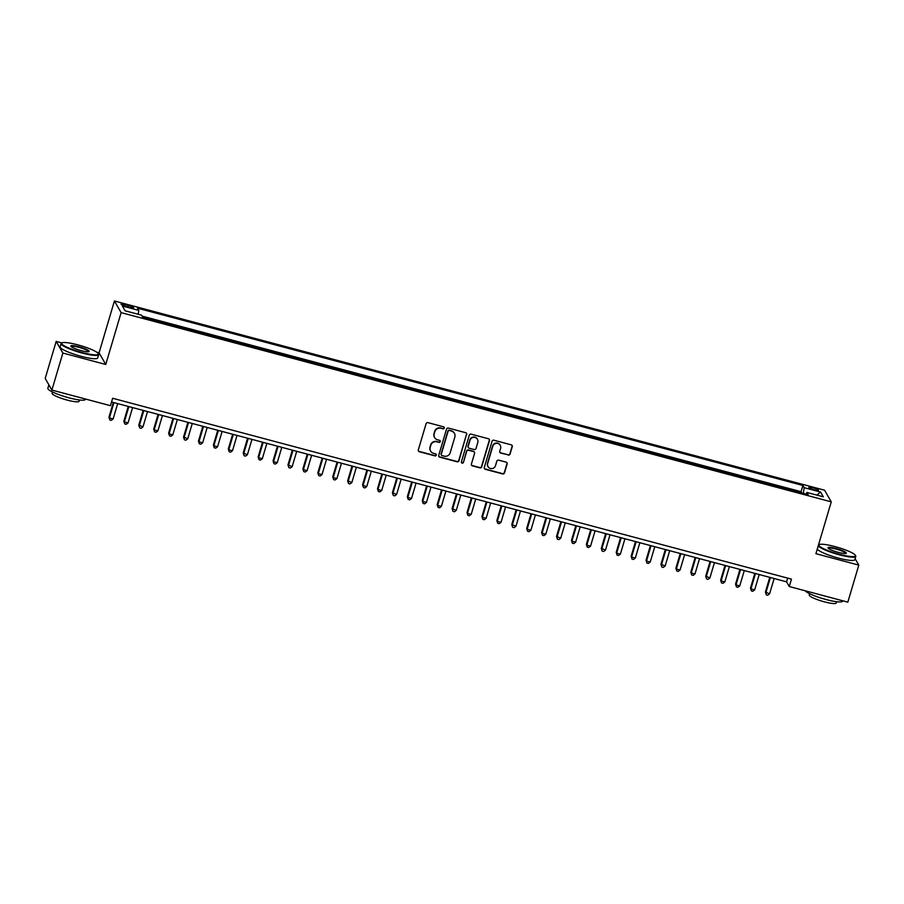 <?xml version="1.0" encoding="UTF-8"?>
<svg xmlns="http://www.w3.org/2000/svg" width="904" height="904" viewBox="0 0 904 904"><rect width="100%" height="100%" fill="white"/><g stroke="black" fill="none" stroke-linecap="round" stroke-linejoin="round"><path stroke-width="1.36" d="M444.259 428.089A1.073 1.051 150.1 0 0 443.536 426.801L427.976 422.654A1.537 1.492 150.1 0 0 426.078 423.716L418.326 449.887A1.537 1.492 150.1 0 0 419.354 451.729L434.914 455.876A1.073 1.051 150.1 0 0 436.157 454.316A1.073 1.051 150.1 0 0 435.525 453.842L433.513 453.299A4.915 4.78 150.1 0 1 430.202 447.401L430.846 445.22A4.915 4.78 150.1 0 1 436.914 441.819L438.926 442.35A1.073 1.051 150.1 0 0 440.158 440.802A1.073 1.051 150.1 0 0 439.525 440.316L437.513 439.785A4.915 4.78 150.1 0 1 434.202 433.886L434.847 431.705A4.915 4.78 150.1 0 1 440.915 428.293L442.926 428.835A1.073 1.051 150.1 0 0 444.259 428.089M434.541 437.423A4.915 4.78 150.1 0 1 434.022 433.57L434.666 431.389A4.915 4.78 150.1 0 1 440.734 427.976L442.745 428.519A1.073 1.051 150.1 0 0 444.056 427.129M418.371 450.881A1.537 1.492 150.1 0 0 419.173 451.412L434.734 455.559A1.073 1.051 150.1 0 0 436.044 454.17M430.53 450.938A4.915 4.78 150.1 0 1 430.021 447.084L430.666 444.904A4.915 4.78 150.1 0 1 436.734 441.502L438.745 442.045A1.073 1.051 150.1 0 0 440.056 440.655M813.091 487.81A5.006 0.814 16.5 0 0 808.865 487.392A5.006 0.814 16.5 0 0 814.244 489.821A5.006 0.814 16.5 0 0 818.47 490.239A5.006 0.814 16.5 0 0 813.091 487.81M508.184 455.085A1.537 1.492 150.1 0 0 510.082 454.023L512.263 446.678A1.537 1.492 150.1 0 0 511.223 444.836L493.946 440.225A1.537 1.492 150.1 0 0 492.047 441.288L484.295 467.458A1.537 1.492 150.1 0 0 485.335 469.312L502.613 473.911A1.537 1.492 150.1 0 0 504.511 472.848L507.133 463.978A1.537 1.492 150.1 0 0 506.104 462.136L498.703 460.17A1.537 1.492 150.1 0 0 496.804 461.232L495.505 465.628A4.113 4 150.1 0 1 488.024 466.633A4.113 4 150.1 0 1 487.674 463.537L492.77 446.305A4.113 4 150.1 0 1 500.251 445.31A4.113 4 150.1 0 1 500.613 448.395L499.754 451.265A1.537 1.492 150.1 0 0 500.793 453.107L508.003 454.768A1.537 1.492 150.1 0 0 509.901 453.706L512.082 446.361A1.537 1.492 150.1 0 0 512.026 445.367M815.905 553.689L858.8 565.113L847.828 602.143L789.271 586.538L791.463 579.136L112.638 398.268L110.446 405.681L51.89 390.076L62.862 353.046L105.757 364.47L121.113 312.626L831.262 501.844L815.905 553.689M466.713 434.541A1.537 1.492 150.1 0 0 465.684 432.7L448.407 428.089A1.537 1.492 150.1 0 0 446.508 429.163L438.756 455.333A1.537 1.492 150.1 0 0 439.785 457.175L457.062 461.774A1.537 1.492 150.1 0 0 458.961 460.712L466.532 434.225A1.537 1.492 150.1 0 0 466.487 433.231M471.176 434.157L488.454 438.768A1.537 1.492 150.1 0 1 489.482 440.61L481.73 466.78A1.537 1.492 150.1 0 1 479.843 467.843L472.442 465.876A1.537 1.492 150.1 0 1 471.413 464.034L474.555 453.412A1.537 1.492 150.1 0 0 473.515 451.571L468.611 450.26A1.537 1.492 150.1 0 0 466.724 451.333L463.447 462.373A1.073 1.051 150.1 0 1 461.492 462.645A1.073 1.051 150.1 0 1 461.402 461.831L469.278 435.231A1.537 1.492 150.1 0 1 471.176 434.157M801.611 492.906L792.831 490.567M786.695 488.928L777.915 486.589M771.779 484.951L762.987 482.612M756.863 480.973L748.071 478.634M741.935 477.007L733.155 474.656M727.019 473.029L718.228 470.69M712.103 469.052L703.312 466.713M697.176 465.074L688.396 462.735M682.26 461.108L673.48 458.757M667.344 457.13L658.553 454.791M652.428 453.153L643.637 450.813M637.501 449.175L628.721 446.836M622.585 445.197L613.793 442.858M607.669 441.231L598.877 438.881M592.741 437.253L583.961 434.914M577.825 433.276L569.045 430.937M562.909 429.298L554.118 426.959M547.993 425.332L539.202 422.982M533.066 421.354L524.286 419.015M518.15 417.377L509.359 415.038M503.234 413.399L494.443 411.06M488.307 409.422L479.527 407.082M473.391 405.455L464.611 403.116M458.475 401.478L449.683 399.139M443.559 397.5L434.767 395.161M428.632 393.522L419.851 391.183M413.716 389.556L404.924 387.206M398.8 385.579L390.008 383.239M383.872 381.601L375.092 379.262M368.956 377.623L360.176 375.284M354.04 373.657L345.249 371.307M339.124 369.679L330.333 367.34M324.197 365.702L315.417 363.363M309.281 361.724L300.49 359.385M294.365 357.747L285.574 355.408M279.438 353.78L270.658 351.43M264.522 349.803L255.742 347.464M249.606 345.825L240.814 343.486M234.69 341.848L225.898 339.508M219.762 337.881L210.982 335.531M204.846 333.904L196.055 331.565M189.93 329.926L181.139 327.587M175.003 325.948L166.223 323.609M160.087 321.971L151.307 319.632M126.3 306.501L129.588 307.371A4.848 0.791 16.5 0 0 133.679 307.778A4.848 0.791 16.5 0 0 128.47 305.428L125.181 304.546A4.848 0.791 16.5 0 0 121.091 304.151A4.848 0.791 16.5 0 0 126.3 306.501M121.113 312.626L114.424 300.987L824.572 490.205L831.262 501.844M801.667 492.736L801.057 491.686L802.899 485.471L137.498 308.185L138.764 310.377L138.21 314.287M802.899 485.471L804.164 487.663L820.572 492.036L823.329 496.827L806.91 492.454L808.176 494.646L142.787 317.361L141.521 315.168L125.102 310.795L122.356 306.004L138.764 310.377M801.057 491.686L142.064 316.106M145.171 318.005L142.662 317.157M61.924 342.944L56.172 341.407L62.862 353.046M56.172 341.407L45.2 378.437L51.89 390.076M858.8 565.113L855.116 558.706M105.757 364.47L99.067 352.831L96.807 352.232M99.067 352.831L114.424 300.987M111.542 401.975L786.559 581.826L789.271 586.538M787.655 578.119L786.559 581.826M806.91 492.454L806.052 494.081M803.351 493.369L804.164 487.663M820.572 492.036L816.775 495.076M438.802 456.317A1.537 1.492 150.1 0 0 439.604 456.859L456.882 461.458A1.537 1.492 150.1 0 0 458.78 460.396L466.532 434.225M449.412 430.564A1.073 1.051 150.1 0 0 448.079 431.298L441.276 454.271A1.073 1.051 150.1 0 0 441.999 455.571L444.124 456.136A4.915 4.78 150.1 0 0 450.192 452.723L454.836 437.027A4.915 4.78 150.1 0 0 451.537 431.129L449.231 430.247A1.073 1.051 150.1 0 0 447.898 430.993L448.079 431.298M441.299 454.915A1.073 1.051 150.1 0 1 441.095 453.966L447.898 430.993M454.328 433.174A4.915 4.78 150.1 0 0 451.356 430.812L451.537 431.129M449.231 430.247L451.356 430.812M471.459 465.018A1.537 1.492 150.1 0 0 472.261 465.56L479.662 467.526A1.537 1.492 150.1 0 0 481.549 466.464L489.301 440.293A1.537 1.492 150.1 0 0 489.256 439.299M474.317 452.113A1.537 1.492 150.1 0 0 473.334 451.254L468.43 449.955A1.537 1.492 150.1 0 0 466.543 451.017L463.447 462.373M461.413 462.475A1.073 1.051 150.1 0 0 463.266 462.068M477.82 442.406A4.113 4 150.1 0 0 473.447 437.366A4.113 4 150.1 0 0 469.978 440.316L468.182 446.384A1.537 1.492 150.1 0 0 469.221 448.226L474.125 449.537A1.537 1.492 150.1 0 0 476.024 448.474L477.82 442.406M477.368 439.152A4.113 4 150.1 0 0 469.797 439.999L469.978 440.316M468.238 447.378A1.537 1.492 150.1 0 1 468.001 446.067L469.797 439.999M499.81 452.26A1.537 1.492 150.1 0 0 500.613 452.802L508.003 454.768M500.161 445.152A4.113 4 150.1 0 0 492.59 446L492.77 446.305M487.934 466.475A4.113 4 150.1 0 1 487.493 463.221L492.59 446M484.352 468.453A1.537 1.492 150.1 0 0 485.154 468.995L502.432 473.594A1.537 1.492 150.1 0 0 504.33 472.532L506.952 463.662A1.537 1.492 150.1 0 0 506.907 462.667M113.316 402.449L108.955 417.173L109.407 417.953L113.136 418.947L117.678 403.613M113.949 402.619L109.407 417.953L109.813 419.942L108.955 417.173M113.136 418.947L111.305 420.349L109.813 419.942M77.8 344.853A19.097 3.096 16.5 0 0 62.082 342.853A19.097 3.096 16.5 0 0 82.207 352.526A19.097 3.096 16.5 0 0 98.22 353.554A19.097 3.096 16.5 0 0 77.8 344.853M98.22 353.554L98.536 354.119A19.572 3.175 -163.5 0 1 98.638 354.696A19.572 3.175 -163.5 0 1 82.14 353.068A19.572 3.175 -163.5 0 1 61.11 343.576A19.572 3.175 -163.5 0 1 61.517 343.147L62.082 342.853M78.908 346.774A9.548 1.548 -163.5 0 1 88.965 351.611A9.548 1.548 -163.5 0 1 81.111 350.605A9.548 1.548 -163.5 0 1 70.896 346.255A9.548 1.548 -163.5 0 1 78.908 346.774M88.581 351.724A9.085 1.469 16.5 0 0 88.581 351.712A9.085 1.469 16.5 0 0 78.829 347.305A9.085 1.469 16.5 0 0 71.167 346.56A9.085 1.469 16.5 0 0 71.167 346.571M85.507 399.037L85.383 399.421A19.572 3.175 -163.5 0 1 68.885 397.805A19.572 3.175 -163.5 0 1 47.855 388.313L48.884 384.844M79.507 399.986L79.123 401.274A14.091 2.283 -163.5 0 1 67.246 400.11A14.091 2.283 -163.5 0 1 52.104 393.274L52.488 391.974M98.638 354.696L97.677 357.95A19.572 3.175 -163.5 0 1 81.168 356.323A19.572 3.175 -163.5 0 1 60.15 346.831L61.11 343.576M834.946 546.581A19.097 3.096 16.5 0 0 819.239 544.581A19.097 3.096 16.5 0 0 839.364 554.265A19.097 3.096 16.5 0 0 855.365 555.282A19.097 3.096 16.5 0 0 834.946 546.581M855.365 555.282L855.681 555.847A19.572 3.175 -163.5 0 1 855.794 556.423A19.572 3.175 -163.5 0 1 839.285 554.796A19.572 3.175 -163.5 0 1 818.278 545.677M818.482 545.01A19.572 3.175 -163.5 0 1 818.662 544.886L819.239 544.581M836.053 548.502A9.548 1.548 -163.5 0 1 846.121 553.338A9.548 1.548 -163.5 0 1 838.257 552.344A9.548 1.548 -163.5 0 1 828.053 547.993A9.548 1.548 -163.5 0 1 836.053 548.502M845.726 553.463A9.085 1.469 16.5 0 0 845.737 553.451A9.085 1.469 16.5 0 0 835.974 549.044A9.085 1.469 16.5 0 0 828.324 548.287A9.085 1.469 16.5 0 0 828.313 548.299M842.652 600.764L842.539 601.16A19.572 3.175 -163.5 0 1 826.03 599.533A19.572 3.175 -163.5 0 1 805.227 590.798M836.663 601.714L836.279 603.013A14.091 2.283 -163.5 0 1 824.391 601.838A14.091 2.283 -163.5 0 1 809.261 595.001L809.634 593.713M855.794 556.423L854.822 559.689A19.572 3.175 -163.5 0 1 838.324 558.062A19.572 3.175 -163.5 0 1 817.318 548.943M128.232 406.416L123.871 421.151L124.323 421.931L128.052 422.925L132.594 407.58M128.865 406.585L124.323 421.931L124.741 423.919L123.871 421.151M128.052 422.925L126.232 424.315L124.741 423.919M143.148 410.393L138.787 425.117L142.968 426.903L147.522 411.557M143.792 410.563L139.239 425.908L139.657 427.897L138.787 425.117M142.968 426.903L141.148 428.293L139.657 427.897M158.076 414.371L153.714 429.095L154.166 429.886L157.895 430.88L162.437 415.535M158.708 414.541L154.166 429.886L154.573 431.875L153.714 429.095M157.895 430.88L156.064 432.27L154.573 431.875M172.992 418.349L168.63 433.072L169.082 433.863L172.811 434.847L177.353 419.512M173.624 418.518L169.082 433.863L169.5 435.841L168.63 433.072M172.811 434.847L170.992 436.248L169.5 435.841M187.908 422.326L183.546 437.05L187.727 438.824L192.281 423.479M188.54 422.496L183.998 437.83L184.416 439.819L183.546 437.05M187.727 438.824L185.908 440.214L184.416 439.819M202.835 426.292L198.473 441.016L198.925 441.807L202.654 442.802L207.197 427.456M203.468 426.462L198.925 441.807L199.332 443.796L198.473 441.016M202.654 442.802L200.824 444.192L199.332 443.796M217.751 430.27L213.389 444.994L213.841 445.785L217.57 446.779L222.113 431.434M218.384 430.44L213.841 445.785L214.248 447.774L213.389 444.994M217.57 446.779L215.74 448.169L214.248 447.774M232.667 434.248L228.305 448.972L228.757 449.763L232.486 450.757L237.029 435.412M233.3 434.417L228.757 449.763L229.175 451.751L228.305 448.972M232.486 450.757L230.667 452.147L229.175 451.751M247.583 438.225L243.221 452.949L247.402 454.723L251.956 439.389M248.227 438.395L243.673 453.729L244.091 455.718L243.221 452.949M247.402 454.723L245.583 456.113L244.091 455.718M262.51 442.192L258.148 456.927L258.6 457.706L262.329 458.701L266.872 443.356M263.143 442.361L258.6 457.706L259.007 459.695L258.148 456.927M262.329 458.701L260.499 460.091L259.007 459.695M277.426 446.169L273.064 460.893L273.517 461.684L277.245 462.678L281.788 447.333M278.059 446.339L273.517 461.684L273.935 463.673L273.064 460.893M277.245 462.678L275.426 464.068L273.935 463.673M292.342 450.147L287.98 464.871L292.161 466.656L296.715 451.311M292.975 450.316L288.432 465.662L288.851 467.65L287.98 464.871M292.161 466.656L290.342 468.046L288.851 467.65M307.27 454.124L302.908 468.848L303.36 469.628L307.089 470.622L311.631 455.288M307.902 454.294L303.36 469.628L303.767 471.617L302.908 468.848M307.089 470.622L305.258 472.024L303.767 471.617M322.186 458.091L317.824 472.826L318.276 473.606L322.005 474.6L326.547 459.255M322.818 458.26L318.276 473.606L318.683 475.594L317.824 472.826M322.005 474.6L320.174 475.99L318.683 475.594M337.102 462.068L332.74 476.792L333.192 477.583L336.921 478.578L341.463 463.232M337.734 462.238L333.192 477.583L333.61 479.572L332.74 476.792M336.921 478.578L335.101 479.967L333.61 479.572M352.018 466.046L347.656 480.77L351.837 482.555L356.391 467.21M352.662 466.215L348.108 481.561L348.526 483.55L347.656 480.77M351.837 482.555L350.017 483.945L348.526 483.55M366.945 470.023L362.583 484.747L363.035 485.538L366.764 486.533L371.307 471.187M367.578 470.193L363.035 485.538L363.442 487.516L362.583 484.747M366.764 486.533L364.933 487.923L363.442 487.516M381.861 474.001L377.499 488.725L377.951 489.505L381.68 490.499L386.223 475.165M382.494 474.171L377.951 489.505L378.369 491.493L377.499 488.725M381.68 490.499L379.861 491.889L378.369 491.493M396.777 477.967L392.415 492.703L396.596 494.477L401.15 479.131M397.41 478.137L392.867 493.482L393.285 495.471L392.415 492.703M396.596 494.477L394.777 495.867L393.285 495.471M411.704 481.945L407.342 496.669L407.794 497.46L411.523 498.454L416.066 483.109M412.337 482.114L407.794 497.46L408.201 499.449L407.342 496.669M411.523 498.454L409.693 499.844L408.201 499.449M426.62 485.923L422.258 500.646L422.71 501.437L426.439 502.432L430.982 487.086M427.253 486.092L422.71 501.437L423.117 503.426L422.258 500.646M426.439 502.432L424.609 503.822L423.117 503.426M441.536 489.9L437.174 504.624L437.626 505.404L441.355 506.398L445.898 491.064M442.169 490.07L437.626 505.404L438.044 507.393L437.174 504.624M441.355 506.398L439.536 507.799L438.044 507.393M456.452 493.866L452.09 508.602L456.271 510.376L460.825 495.03M457.096 494.036L452.542 509.381L452.96 511.37L452.09 508.602M456.271 510.376L454.452 511.766L452.96 511.37M471.379 497.844L467.018 512.568L467.47 513.359L471.199 514.353L475.741 499.008M472.012 498.014L467.47 513.359L467.876 515.348L467.018 512.568M471.199 514.353L469.368 515.743L467.876 515.348M486.296 501.822L481.934 516.546L482.386 517.337L486.115 518.331L490.657 502.986M486.928 501.991L482.386 517.337L482.804 519.325L481.934 516.546M486.115 518.331L484.295 519.721L482.804 519.325M501.211 505.799L496.85 520.523L497.302 521.314L501.031 522.297L505.585 506.963M501.844 505.969L497.302 521.314L497.72 523.292L496.85 520.523M501.031 522.297L499.211 523.698L497.72 523.292M516.139 509.777L511.777 524.501L515.958 526.275L520.501 510.929M516.772 509.946L512.229 525.28L512.636 527.269L511.777 524.501M515.958 526.275L514.127 527.665L512.636 527.269M531.055 513.743L526.693 528.467L527.145 529.258L530.874 530.252L535.417 514.907M531.688 513.913L527.145 529.258L527.552 531.247L526.693 528.467M530.874 530.252L529.043 531.642L527.552 531.247M545.971 517.721L541.609 532.445L542.061 533.236L545.79 534.23L550.333 518.885M546.604 517.89L542.061 533.236L542.479 535.224L541.609 532.445M545.79 534.23L543.971 535.62L542.479 535.224M560.887 521.698L556.525 536.422L560.706 538.208L565.26 522.862M561.531 521.868L556.977 537.213L557.395 539.202L556.525 536.422M560.706 538.208L558.887 539.598L557.395 539.202M575.814 525.676L571.452 540.4L571.904 541.18L575.633 542.174L580.176 526.84M576.447 525.846L571.904 541.18L572.311 543.168L571.452 540.4M575.633 542.174L573.803 543.564L572.311 543.168M590.73 529.642L586.368 544.377L586.82 545.157L590.549 546.152L595.092 530.806M591.363 529.812L586.82 545.157L587.238 547.146L586.368 544.377M590.549 546.152L588.73 547.541L587.238 547.146M605.646 533.62L601.284 548.344L605.465 550.129L610.019 534.784M606.279 533.789L601.736 549.135L602.154 551.124L601.284 548.344M605.465 550.129L603.646 551.519L602.154 551.124M620.573 537.597L616.212 552.321L616.664 553.112L620.393 554.107L624.935 538.761M621.206 537.767L616.664 553.112L617.07 555.101L616.212 552.321M620.393 554.107L618.562 555.497L617.07 555.101M635.489 541.575L631.128 556.299L631.58 557.079L635.309 558.073L639.851 542.739M636.122 541.745L631.58 557.079L631.986 559.067L631.128 556.299M635.309 558.073L633.478 559.474L631.986 559.067M650.405 545.541L646.044 560.277L646.496 561.056L650.225 562.051L654.767 546.705M651.038 545.711L646.496 561.056L646.914 563.045L646.044 560.277M650.225 562.051L648.405 563.441L646.914 563.045M665.321 549.519L660.96 564.243L665.141 566.028L669.694 550.683M665.965 549.688L661.412 565.034L661.83 567.023L660.96 564.243M665.141 566.028L663.321 567.418L661.83 567.023M680.249 553.497L675.887 568.221L676.339 569.011L680.068 570.006L684.611 554.66M680.881 553.666L676.339 569.011L676.746 571L675.887 568.221M680.068 570.006L678.237 571.396L676.746 571M695.165 557.474L690.803 572.198L691.255 572.989L694.984 573.972L699.526 558.638M695.797 557.644L691.255 572.989L691.673 574.967L690.803 572.198M694.984 573.972L693.165 575.373L691.673 574.967M710.081 561.452L705.719 576.176L709.9 577.95L714.454 562.604M710.713 561.621L706.171 576.955L706.589 578.944L705.719 576.176M709.9 577.95L708.081 579.34L706.589 578.944M725.008 565.418L720.646 580.153L721.098 580.933L724.827 581.927L729.37 566.582M725.641 565.588L721.098 580.933L721.505 582.922L720.646 580.153M724.827 581.927L722.997 583.317L721.505 582.922M739.924 569.396L735.562 584.12L736.014 584.911L739.743 585.905L744.286 570.56M740.557 569.565L736.014 584.911L736.421 586.899L735.562 584.12M739.743 585.905L737.913 587.295L736.421 586.899M754.84 573.373L750.478 588.097L750.93 588.888L754.659 589.883L759.202 574.537M755.473 573.543L750.93 588.888L751.348 590.877L750.478 588.097M754.659 589.883L752.84 591.272L751.348 590.877M769.756 577.351L765.394 592.075L769.575 593.849L774.129 578.515M770.4 577.52L765.846 592.854L766.264 594.843L765.394 592.075M769.575 593.849L767.756 595.25L766.264 594.843M124.741 306.038L125.181 304.546M128.006 306.953L128.47 305.428"/></g></svg>
